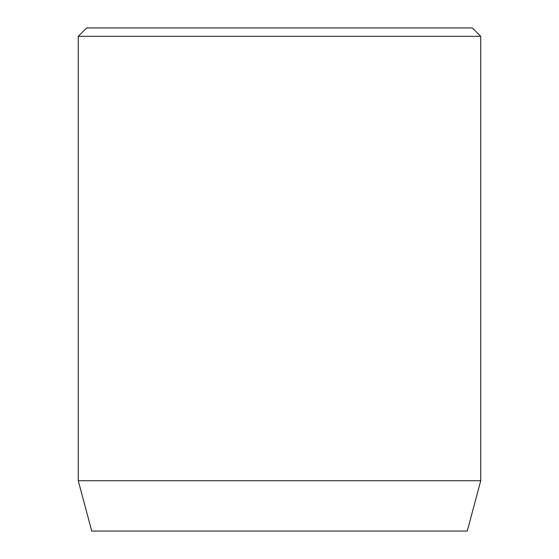 <?xml version="1.0" encoding="UTF-8"?>
<svg xmlns="http://www.w3.org/2000/svg" width="559" height="559" viewBox="0 0 559 559"><rect width="100%" height="100%" fill="white"/><g stroke="black" fill="none" stroke-linecap="round" stroke-linejoin="round"><path stroke-width="0.84" d="M480.74 480.74L78.26 480.74L91.739 531.05L467.261 531.05L480.74 480.74L480.74 36.335L78.26 36.335L86.645 27.95L472.355 27.95L480.74 36.335M78.26 480.74L78.26 36.335"/></g></svg>
